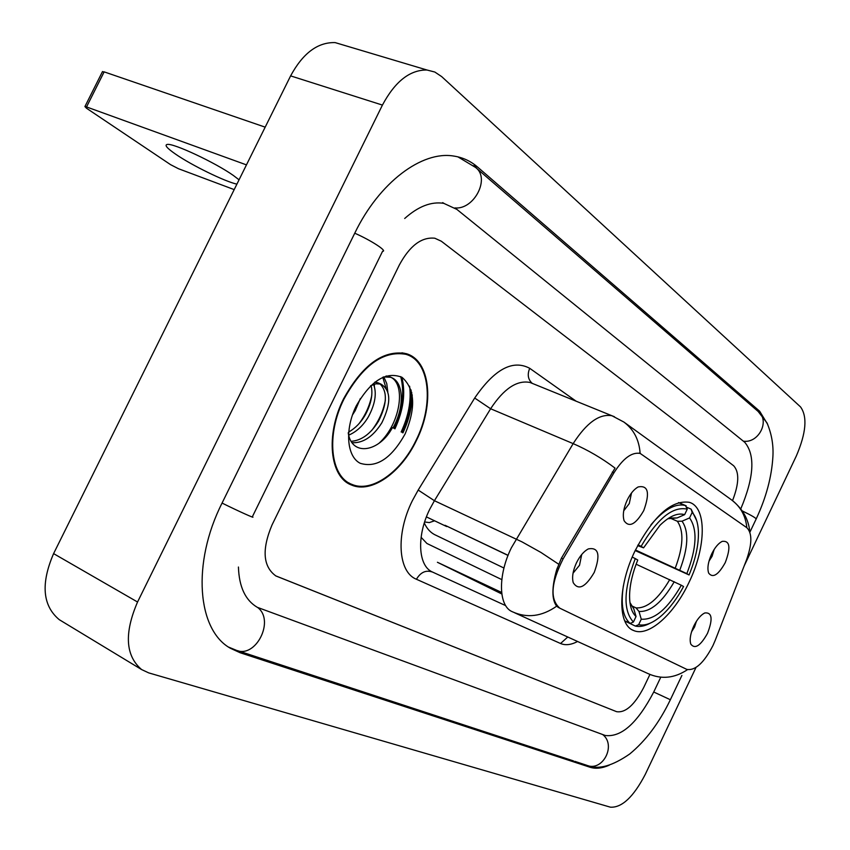 <?xml version="1.0" encoding="UTF-8"?>
<svg xmlns="http://www.w3.org/2000/svg" width="850" height="850" viewBox="0 0 850 850"><rect width="100%" height="100%" fill="white"/><g stroke="black" fill="none" stroke-linecap="round" stroke-linejoin="round"><path stroke-width="1.27" d="M689.031 582.335C706.233 547.198 706.966 507.227 689.297 502.318C671.628 499.768 653.565 515.886 635.131 550.673C617.759 586.096 617.525 624.878 633.558 630.487C648.391 637.362 674.114 614.391 689.031 582.335M627.226 500.034C630.392 493.648 634.026 489.281 638.138 486.944C648.263 484.989 650.133 492.873 643.747 510.584C635.673 524.535 629.138 527.935 624.123 520.774C622.434 515.291 623.475 508.374 627.226 500.034M623.73 510.808L629.266 503.614L631.508 492.989M711.662 553.966C714.861 547.517 718.367 543.32 722.181 541.376C729.938 540.451 730.957 547.538 725.241 562.636C718.378 574.929 712.863 578.425 708.677 573.123C707.083 568.395 708.082 562.009 711.662 553.966M708.996 561.159L712.077 556.293L714.181 549.408M576.47 562.796C579.87 555.974 583.822 551.342 588.306 548.909C598.666 546.986 600.653 554.806 594.267 572.379C585.427 587.329 578.425 590.761 573.229 582.675C571.816 577.278 572.9 570.658 576.47 562.796M573.049 573.187L579.53 565.239L581.697 554.529M693.823 625.972C697.202 619.172 700.889 614.826 704.873 612.935C712.13 612.266 713.012 619.066 707.508 633.335C700.485 645.872 694.918 649.464 690.795 644.109C689.403 639.625 690.412 633.579 693.823 625.972M691.539 631.826L694.524 627.045L696.447 621.222M715.243 640.273L712.98 645.522C703.906 662.936 695.183 670.894 686.8 669.386L559.852 608.207C549.812 599.537 550.896 583.1 563.104 558.896L613.976 472.781C623.103 458.352 631.837 451.902 640.188 453.433L746.789 527.669C752.303 533.12 752.186 543.936 746.428 560.118L715.243 640.273M421.101 537.306L426.934 543.49L501.797 579.615M556.484 606.008L557.356 606.422M558.153 568.799L557.143 568.257M554.859 576.47L555.39 576.587M424.628 521.974L429.314 522.58L434.573 520.795L429.314 522.58L424.66 521.985M424.299 522.994C427.019 528.955 430.854 533.014 435.795 535.192L503.954 568.034M416.447 440.406C434.828 404.079 430.387 360.081 406.002 353.6C383.308 349.658 362.504 364.724 343.591 398.809C325.252 435.03 329.821 477.222 351.486 485.01C371.365 493.85 401.211 472.621 416.447 440.406M405.291 354.099L403.824 353.047M559.587 608.069L556.665 606.188C551.661 599.611 551.661 587.467 556.676 569.734L561.436 558.121L615.039 468.095C601.853 458.182 587.892 450.022 573.155 443.626C586.521 422.79 599.463 413.504 611.968 415.756L614.444 416.734M402.571 432.671C409.02 418.901 412.059 405.429 411.697 392.264M746.842 527.701C745.662 515.897 740.584 506.642 731.627 499.949L623.889 422.057C633.771 429.452 639.179 439.886 640.124 453.358L640.486 453.528M558.992 607.729L557.951 607.229M275.889 575.96C262.99 566.599 261.694 549.599 272.011 524.981L399.351 264.956C409.774 245.724 421.589 236.81 434.807 238.223L441.32 241.219L733.688 465.789C739.447 472.154 739.064 483.767 732.541 500.629C739.064 483.767 739.447 472.154 733.688 465.789L441.32 241.219L434.807 238.223C421.589 236.81 409.774 245.724 399.351 264.956L272.011 524.981C261.694 549.599 262.99 566.599 275.889 575.96L616.59 711.673C625.472 713.044 634.493 705.032 643.652 687.618L649.921 674.454L643.652 687.618C634.493 705.032 625.472 713.044 616.59 711.673L275.644 575.832M346.269 482.046L347.661 482.364M402.199 432.491C409.041 417.828 411.995 403.654 411.06 389.959M393.879 428.358C402.464 409.413 404.738 392.158 400.711 376.603C404.738 392.158 402.464 409.413 393.879 428.358M343.995 399.033C325.837 434.892 330.363 476.659 351.815 484.351C371.482 493.096 401.019 472.079 416.096 440.204C434.286 404.249 429.888 360.719 405.769 354.301C383.308 350.391 362.706 365.298 343.995 399.033M360.336 398.544L355.172 410.731L352.431 415.013M373.596 384.413C376.911 393.231 375.201 403.984 368.464 416.67C363.237 425.574 356.649 431.726 348.702 435.158M371.121 385.507C373.129 394.23 371.131 404.122 365.128 415.172C360.846 422.599 355.353 428.23 348.649 432.087M370.579 385.794L375.934 383.807L380.885 384.062C391 390.192 391.34 403.059 381.905 422.673C373.192 436.571 363.258 443.254 352.091 442.712M374.786 382.149L379.079 383.286M379.918 383.817C387.611 391.446 387.154 403.899 378.526 421.164C370.717 433.787 361.601 440.513 351.188 441.331M405.121 433.946C416.054 407.841 415.055 388.981 402.103 377.379C386.166 371.004 370.855 380.545 356.182 406.002C344.558 429.505 346.715 456.556 360.198 463.282C376.412 468.276 391.393 458.501 405.121 433.946M348.213 432.841C351.741 457.151 379.557 451.913 392.402 427.624M386.091 375.976L388.684 376.497C406.629 381.034 401.37 423.162 378.994 443.264M382.787 377.251L385.974 388.046M385.369 400.169C383.244 411.347 378.654 421.494 371.578 430.61M371.79 395.399C369.676 405.737 365.426 415.161 359.04 423.651M383.552 376.911L390.405 377.241C403.782 380.885 405.025 406.555 392.987 427.911M383.796 376.869L386.75 383.573L387.823 392.02M374.297 384.189L374.382 386.591M638.074 544.839L641.112 546.359C657.496 518.436 672.881 506.026 687.257 509.15L684.633 514.654C677.662 512.55 669.418 516.12 659.898 525.374L643.577 547.836L637.659 545.636M686.651 507.237L691.114 509.15L692.166 512.454C695.895 516.524 697.967 522.75 698.392 531.154C698.817 544.298 695.704 558.896 689.063 574.951L686.843 573.633C696.724 547.984 697.638 529.412 689.562 517.926L682.04 521.188L677.365 521.263L669.959 518.043M635.46 549.982L686.843 573.633M689.063 574.951L635.184 550.577M623.39 585.788C620.596 604.382 622.838 616.93 630.094 623.422L633.399 622.051C622.976 610.523 623.602 589.369 635.269 558.588L632.241 557.09M624.707 620.84L630.094 623.422M687.257 509.15L685.493 505.569C675.58 502.945 664.052 509.362 650.919 524.843M686.205 505.824L678.597 502.573M696.628 520.487L691.114 509.15M635.269 558.588L637.755 560.023C632.612 572.666 629.882 584.354 629.584 595.085C629.478 605.296 631.635 612.436 636.044 616.516L633.399 622.051M643.577 547.836L641.112 546.359M689.562 517.926L692.166 512.454M636.044 616.516L633.749 608.727L630.275 603.404M669.821 518.064L677.078 517.937L684.633 514.654M638.648 624.707L641.272 619.204C654.426 620.117 667.781 608.791 681.317 585.236L683.559 586.532C677.046 598.623 669.758 608.292 661.683 615.528C653.066 623.039 645.384 626.099 638.648 624.707L635.354 626.067C639.774 627.109 644.757 626.121 650.293 623.124M635.354 626.067L624.771 620.989M632.102 606.05L636.023 607.909L638.977 611.458L641.272 619.204M681.317 585.236L636.108 564.209M446.675 526.554L426.424 516.906M508.077 555.326L445.017 525.289L508.034 555.433M239.052 179.807L233.442 175.525C215.496 162.701 173.219 142.885 167.206 144.447C164.284 145.053 167.11 148.304 175.674 154.211C191.749 165.336 224.836 181.518 236.895 184.153M102.361 71.846L104.146 71.868L86.53 106.941L246.458 164.879M265.179 127.149L104.146 71.868M86.53 106.941L84.926 106.547L86.477 108.226L170.574 164.656L178.479 168.725L234.186 189.603M238.436 567.035C239.073 586.872 245.374 600.312 257.337 607.336L605.253 735.484C621.35 737.503 637.511 723.021 653.724 692.028L660.631 677.503M740.796 508.842C754.046 477.328 755.395 455.175 744.834 442.382L456.875 209.398L443.785 203.352C431.29 201.333 418.264 206.38 404.696 218.482M744.164 565.93L796.333 455.961C806.161 433.011 807.564 416.659 800.541 406.916L441.681 76.606L434.807 72.027L426.966 70.008C409.913 69.774 395.059 81.462 382.426 105.081L137.551 602.013C124.089 633.261 125.449 655.775 141.621 669.566L148.708 672.881L610.417 807.181C621.903 807.84 633.516 796.928 645.246 774.446L695.98 667.494M344.93 45.528L335.166 42.606C317.751 42.086 302.897 53.178 290.615 75.884L53.593 553.616C40.662 583.674 42.542 605.689 59.245 619.661L61.423 620.978M767.688 424.341L759.666 411.23L477.572 167.046C470.666 161.075 462.719 157.409 453.741 156.06C421.94 150.588 379.249 182.442 354.854 232.985L222.041 503.115C191.643 563.242 197.221 630.137 230.541 648.338L240.167 652.747L590.112 767.274C595.691 769.037 602.076 768.336 609.248 765.191M613.976 472.781L612.298 472.058M563.104 558.896L561.436 558.121M577.596 641.484C571.104 644.895 565.431 645.564 560.554 643.503L416.436 579.264C420.644 572.146 426.052 569.755 432.65 572.114L505.676 605.625M416.436 579.264C398.034 572.156 395.505 534.363 412.356 500.703L418.189 490.057L474.693 398.034C494.424 369.176 512.763 359.263 529.731 368.316L576.151 401.211M558.577 564.145L540.94 552.447L522.028 541.886L434.414 500.714L429.76 509.224C416.351 536.074 418.094 566.27 432.65 572.114M556.665 606.188C541.864 616.548 527.117 618.407 512.423 611.777C498.472 606.284 497.622 575.577 511.371 547.804L573.155 443.626L490.62 408.754L434.414 500.714L418.189 490.057M514.707 612.818L648.093 673.625C661.353 679.617 674.486 678.289 687.512 669.641M532.854 383.626L529.975 382.457C516.959 379.908 503.837 388.673 490.62 408.754L474.693 398.034M532.164 383.286C527.977 379.451 527.159 374.457 529.731 368.316M560.554 643.503L567.768 637.001M501.808 593.98L437.41 562.275L501.627 592.45M401.158 431.97C408.595 415.926 411.411 400.679 409.615 386.219M402.932 432.862C408.956 420.038 412.059 407.373 412.218 394.836M394.921 428.878C403.484 409.987 405.79 392.764 401.827 377.209M675.293 567.991C683.347 546.614 684.037 531.038 677.365 521.263M629.956 602.544L633.749 608.727M677.078 517.937L667.803 518.744M679.787 570.116C688.287 547.687 689.042 531.378 682.04 521.188M638.977 611.458C650.569 612.117 662.32 602.204 674.252 581.729M636.023 607.909C647.116 608.483 658.357 599.048 669.758 579.594M228.607 647.105L235.928 650.122C255.499 659.164 275.177 620.691 257.731 607.548M222.062 503.062C238.096 511.031 256.594 519.361 252.376 516.726L382.564 251.292C387.983 251.387 371.025 240.306 354.748 233.208M457.884 156.846L475.639 167.492C490.418 178.245 474.236 209.854 454.909 207.931M476.043 167.843L758.147 411.453C770.291 420.495 758.806 443.572 743.336 441.171M749.881 532.227L756.075 519.18C756.617 518.404 752.016 515.653 742.294 510.924M681.902 675.431L670.363 699.731L653.724 692.006M574.834 761.356L586.553 765.213C602.501 772.31 616.686 745.259 602.661 734.528M53.593 553.616L137.551 602.013M290.615 75.884L382.426 105.081M473.429 165.676L477.572 167.046M756.447 409.998L759.666 411.23M585.894 764.989L590.112 767.274M640.188 453.433L639.242 453.039M632.368 629.924L633.558 630.487M623.889 422.057L611.968 415.756L532.291 383.392M731.627 499.949C742.624 508.64 748.68 519.35 749.827 532.079M349.244 483.937L351.486 485.01M345.153 481.164L349.584 483.289M377.453 382.585L380.885 384.062M402.05 352.75L405.769 354.301M388.684 376.497L390.405 377.241M678.534 502.594L685.493 505.569M84.926 106.547L102.521 71.527M444.019 203.394L442.648 202.619M573.527 760.931L237.49 650.633M670.331 699.805C659.345 722.638 645.809 740.711 629.701 754.003C612.393 765.956 598.506 769.845 588.03 765.68M758.147 411.453L766.976 422.875C771.598 433.681 773.574 444.911 772.905 456.546C771.726 476.808 766.158 497.579 756.224 518.861M59.245 619.661L141.621 669.566M335.166 42.606L426.966 70.008"/></g></svg>
